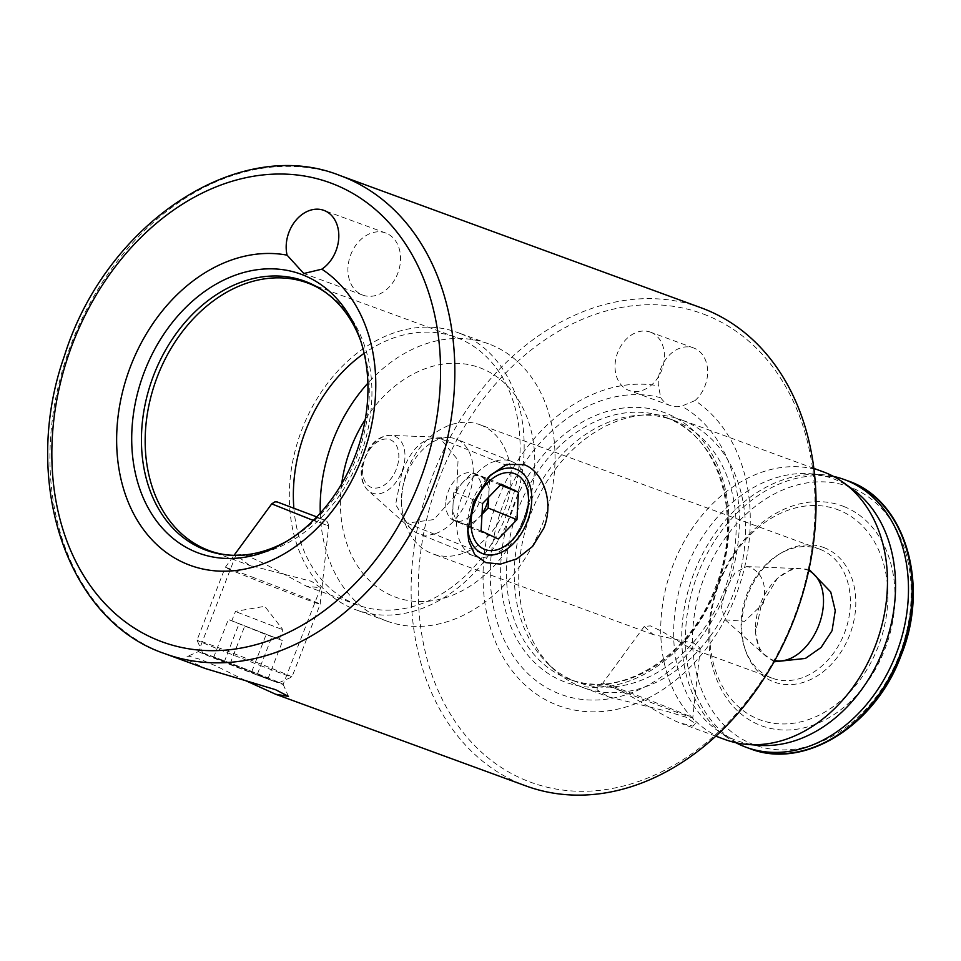 <?xml version="1.0" encoding="UTF-8"?>
<svg xmlns="http://www.w3.org/2000/svg" width="961" height="961" viewBox="0 0 961 961"><rect width="100%" height="100%" fill="white"/><g stroke="black" fill="none" stroke-linecap="round" stroke-linejoin="round"><path stroke-width="0.72" stroke-dasharray="4.8 3.6" d="M386.202 233.199A33.094 25.274 -69.9 0 0 385.613 232.982A33.094 25.274 -69.9 0 0 350.501 255.362A33.094 25.274 -69.9 0 0 362.85 295.135A33.094 25.274 -69.9 0 0 397.83 273.14A33.094 25.274 -69.9 0 0 386.202 233.199M650.957 332.338A31.064 23.725 -69.9 0 0 650.417 332.134A31.064 23.725 -69.9 0 0 617.455 353.143A31.064 23.725 -69.9 0 0 629.047 390.466A31.064 23.725 -69.9 0 0 661.865 369.817A31.064 23.725 -69.9 0 0 650.957 332.338M694.995 400.605A31.064 23.725 -69.9 0 0 707.644 371.318A31.064 23.725 -69.9 0 0 694.178 348.17A31.064 23.725 -69.9 0 0 693.626 347.966A31.064 23.725 -69.9 0 0 668.58 355.918A31.064 23.725 -69.9 0 0 658.417 385.854L660.796 397.77A31.064 23.725 -69.9 0 0 670.418 405.614A31.064 23.725 -69.9 0 0 681.601 406.167L694.995 400.605A168.043 128.318 -69.9 0 1 683.499 673.505A168.043 128.318 -69.9 0 1 483.743 592.901A168.043 128.318 -69.9 0 1 658.417 385.854M706.888 315.424A249.512 190.53 -69.9 0 0 418.503 602.547A249.512 190.53 -69.9 0 0 724.606 726.072A249.512 190.53 -69.9 0 0 706.888 315.424M774.77 660.519A48.194 31.112 -68 0 1 772.067 659.739A48.194 31.112 -68 0 1 765.388 655.702A48.194 31.112 -68 0 1 755.466 628.866A48.194 31.112 -68 0 1 774.758 581.069A48.194 31.112 -68 0 1 800.525 568.636A48.194 31.112 -68 0 1 808.706 570.63M774.037 661.817L759.815 650.957L755.502 633.047L761.304 604.757L777.521 578.234L792.789 568.419L808.994 569.308M763.262 603.52C766.962 585.465 762.662 573.405 750.337 567.338L746.649 566.606L735.069 572.732L725.723 589.141L721.255 607.496L725.255 619.833L744.619 621.359L763.262 603.52M683.655 420.762A142.576 108.881 -69.9 0 0 681.133 419.789A142.576 108.881 -69.9 0 0 646.212 414.828A142.576 108.881 -69.9 0 0 529.871 516.225A142.576 108.881 -69.9 0 0 553.2 668.784A142.576 108.881 -69.9 0 0 583.063 687.547A142.576 108.881 -69.9 0 0 733.723 592.769A142.576 108.881 -69.9 0 0 683.655 420.762M823.133 471.803A142.576 108.881 -69.9 0 0 671.871 568.227A142.576 108.881 -69.9 0 0 725.062 739.562M608.769 696.917L665.553 710.936L686.13 717.242L695.32 723.657L692.929 726.132L679.523 722.828C658.741 714.383 629.179 693.181 612.301 687.463L597.394 685.397L597.081 689.902L608.769 696.917M613.683 686.622A48.194 0.769 -158.8 0 1 677.037 711.104A48.194 0.769 -158.8 0 1 692.749 717.819A48.194 0.769 -158.8 0 1 692.761 717.831A48.194 0.769 -158.8 0 1 647.534 701.122A48.194 0.769 -158.8 0 1 602.883 682.971A48.194 0.769 -158.8 0 1 602.895 682.959A48.194 0.769 -158.8 0 1 613.683 686.622M689.722 647.954L700.305 648.255L694.034 643.293L653.216 634.608L644.254 626.464L650.429 625.875L662.009 631.413L689.722 647.954M467.767 527.913A45.407 29.31 -68 0 1 467.659 524.802A45.407 29.31 -68 0 1 472.175 501.474A45.407 29.31 -68 0 1 485.822 479.779A45.407 29.31 -68 0 1 488.032 477.641M401.782 473.076L395.62 504.561L407.068 523.144L433.819 519.589L456.499 494.122L458.061 460.115L440.474 438.709C424.57 435.801 411.68 447.261 401.782 473.076M245.523 680.592L216.189 666.057L201.017 659.606L190.494 656.639L186.722 656.735L188.356 660.339L205.834 668.676M273.008 680.941A45.407 0.721 -158.8 0 1 213.306 657.877A45.407 0.721 -158.8 0 1 198.507 651.546A45.407 0.721 -158.8 0 1 198.519 651.534A45.407 0.721 -158.8 0 1 241.103 667.282A45.407 0.721 -158.8 0 1 283.171 684.376A45.407 0.721 -158.8 0 1 283.171 684.388A45.407 0.721 -158.8 0 1 273.008 680.941M249.247 565.236L235.998 554.905L244.454 554.485L263.002 563.014L306.739 586.33L320.65 587.748L311.616 581.369L249.247 565.236M820.574 549.512A68.748 52.495 -69.9 0 0 819.361 549.043A68.748 52.495 -69.9 0 0 779.335 554.113A68.748 52.495 -69.9 0 0 744.787 648.423A68.748 52.495 -69.9 0 0 772.079 678.142A68.748 52.495 -69.9 0 0 844.719 632.446A68.748 52.495 -69.9 0 0 820.574 549.512M481.185 425.206A68.748 52.495 -69.9 0 0 479.971 424.738A68.748 52.495 -69.9 0 0 407.032 471.238A68.748 52.495 -69.9 0 0 432.69 553.836A68.748 52.495 -69.9 0 0 505.318 508.141A68.748 52.495 -69.9 0 0 481.185 425.206M824.73 547.902A71.679 54.741 -69.9 0 0 781.725 552.695A71.679 54.741 -69.9 0 0 745.7 651.041A71.679 54.741 -69.9 0 0 837.055 657.624A71.679 54.741 -69.9 0 0 824.73 547.902M839.313 510.291A112.029 85.541 -69.9 0 0 709.843 639.209A112.029 85.541 -69.9 0 0 847.278 694.671A112.029 85.541 -69.9 0 0 839.313 510.291M844.238 506.675A117.122 89.433 -69.9 0 0 708.882 641.455A117.122 89.433 -69.9 0 0 852.563 699.428A117.122 89.433 -69.9 0 0 844.238 506.675M833.379 476.356A142.576 108.881 -69.9 0 0 821.751 474.626A142.576 108.881 -69.9 0 0 692.881 575.927A142.576 108.881 -69.9 0 0 725.831 736.498A142.576 108.881 -69.9 0 0 735.838 742.697M852.395 489.041A139.525 106.539 -69.9 0 0 835.061 479.467A139.525 106.539 -69.9 0 0 810.676 473.749A139.525 106.539 -69.9 0 0 684.568 572.876A139.525 106.539 -69.9 0 0 716.81 730.012A139.525 106.539 -69.9 0 0 758.541 745.292M675.643 421.074A139.525 106.539 -69.9 0 0 673.168 420.125A139.525 106.539 -69.9 0 0 638.993 415.26A139.525 106.539 -69.9 0 0 525.15 514.495A139.525 106.539 -69.9 0 0 547.974 663.787A139.525 106.539 -69.9 0 0 577.201 682.142A139.525 106.539 -69.9 0 0 724.63 589.393A139.525 106.539 -69.9 0 0 675.643 421.074M660.796 397.77A156.631 119.608 -69.9 0 0 490.675 586.21A156.631 119.608 -69.9 0 0 679.271 662.321A156.631 119.608 -69.9 0 0 681.601 406.167M701.146 307.808A254.605 194.422 -69.9 0 0 431.021 480.019A254.605 194.422 -69.9 0 0 526.015 785.954M287.387 540.887A143.273 109.41 -69.9 0 0 289.513 539.662A143.273 109.41 -69.9 0 0 356.843 456.631A143.273 109.41 -69.9 0 0 361.504 343.089A143.273 109.41 -69.9 0 0 360.687 340.783M293.85 507.997A142.576 108.881 -69.9 0 0 357.708 605.01A142.576 108.881 -69.9 0 0 508.357 510.231A142.576 108.881 -69.9 0 0 458.289 338.212A142.576 108.881 -69.9 0 0 455.778 337.251A142.576 108.881 -69.9 0 0 364.135 353.324M460.139 333.467A147.67 112.761 -69.9 0 0 457.532 332.47A147.67 112.761 -69.9 0 0 300.853 432.342A147.67 112.761 -69.9 0 0 355.954 609.791A147.67 112.761 -69.9 0 0 511.985 511.624A147.67 112.761 -69.9 0 0 460.139 333.467M320.277 513.15A147.67 112.761 -69.9 0 0 386.827 621.094A147.67 112.761 -69.9 0 0 542.857 522.928A147.67 112.761 -69.9 0 0 491.011 344.771A147.67 112.761 -69.9 0 0 488.404 343.774A147.67 112.761 -69.9 0 0 367.871 383.199M341.72 483.707A122.203 93.325 -69.9 0 0 412.017 601.081A122.203 93.325 -69.9 0 0 528.25 505.498A122.203 93.325 -69.9 0 0 481.797 368.507A122.203 93.325 -69.9 0 0 365.24 419.525M262.821 666.466A50.921 0.817 -158.8 0 1 197.017 640.146A50.921 0.817 -158.8 0 1 197.017 640.134A50.921 0.817 -158.8 0 1 226.159 650.633A50.921 0.817 -158.8 0 1 291.964 676.964A50.921 0.817 -158.8 0 1 291.952 676.976A50.921 0.817 -158.8 0 1 262.821 666.466M255.47 674.37A40.734 0.649 21.2 0 0 278.774 682.778A40.734 0.649 21.2 0 0 241.043 667.439A40.734 0.649 21.2 0 0 202.831 653.324A40.734 0.649 21.2 0 0 255.47 674.37M251.398 672.616L267.999 678.646L257.416 674.081L213.618 657.432L251.398 672.616L266.125 634.632L279.279 639.281L231.805 620.866L282.726 640.675L228.346 619.461L266.125 634.632M254.377 577.885A50.921 0.817 21.2 0 0 225.234 567.386L225.234 567.386A50.921 0.817 21.2 0 0 272.407 586.558A50.921 0.817 21.2 0 0 320.181 604.217L320.181 604.217A50.921 0.817 21.2 0 0 254.377 577.885M237.319 612.253L282.954 629.779L237.319 612.253M267.999 678.646L282.726 640.675M224.201 662.009L238.929 624.037M213.618 657.432L228.346 619.461M230.22 663.474L244.959 625.503M257.416 674.081L272.143 636.11M495.119 461.196A50.921 32.866 112 0 0 458.385 508.129A50.921 32.866 112 0 0 473.509 555.89A50.921 32.866 112 0 0 489.99 556.155A50.921 32.866 112 0 0 508.129 544.31A50.921 32.866 112 0 0 528.502 493.822A50.921 32.866 112 0 0 511.612 461.448A50.921 32.866 112 0 0 495.119 461.196M434.72 533.848A50.921 32.866 -68 0 1 418.227 533.595A50.921 32.866 -68 0 1 411.825 529.583A50.921 32.866 -68 0 1 406.803 474.073A50.921 32.866 -68 0 1 448.943 437.591A50.921 32.866 -68 0 1 456.343 439.153A50.921 32.866 -68 0 1 471.455 486.915A50.921 32.866 -68 0 1 434.72 533.848M445.772 502.651A25.454 16.433 112 0 0 454.181 520.646A25.454 16.433 112 0 0 478.938 503.18A25.454 16.433 112 0 0 473.232 473.425A25.454 16.433 112 0 0 445.772 502.651M482.038 513.727A25.454 16.433 -68 0 1 478.77 517.691A25.454 16.433 -68 0 1 461.388 523.553A25.454 16.433 -68 0 1 460.848 523.313A25.454 16.433 -68 0 1 452.991 505.57A25.454 16.433 -68 0 1 463.058 482.194A25.454 16.433 -68 0 1 480.44 476.332A25.454 16.433 -68 0 1 480.993 476.572A25.454 16.433 -68 0 1 488.849 494.314A25.454 16.433 -68 0 1 488.548 497.33M482.002 514.351L469.436 527.361L452.247 519.276L453.724 491.864L472.392 472.524L489.581 480.608L488.693 497.173M501.246 484.176L472.392 472.524M500.453 484.993L489.581 480.608M482.578 503.504L453.724 491.864M481.101 530.916L452.247 519.276M498.291 539.001L469.436 527.361M899.28 655.15A137.483 104.989 -69.9 0 0 796.261 485.221A137.483 104.989 -69.9 0 0 710.155 707.2A137.483 104.989 -69.9 0 0 899.28 655.15M847.842 480.848A142.576 108.881 -69.9 0 0 696.569 577.285A142.576 108.881 -69.9 0 0 749.772 748.607M667.727 418.179A139.525 106.539 -69.9 0 0 665.264 417.23A139.525 106.539 -69.9 0 0 517.246 511.6A139.525 106.539 -69.9 0 0 569.296 679.247A139.525 106.539 -69.9 0 0 716.113 588.12A139.525 106.539 -69.9 0 0 667.727 418.179M716.522 588.372A143.597 109.65 -69.9 0 0 608.926 410.888A143.597 109.65 -69.9 0 0 519 642.741A143.597 109.65 -69.9 0 0 716.522 588.372M339.942 175.515A254.605 194.422 -69.9 0 0 69.829 347.726A254.605 194.422 -69.9 0 0 164.824 653.66M251.854 566.233L209.522 550.737A142.576 108.881 -69.9 0 0 359.546 457.604A142.576 108.881 -69.9 0 0 310.115 283.939M313.286 520.454L328.686 525.955C327.833 521.739 326.199 519.697 323.785 519.841L316.746 516.946L323.605 519.781L316.265 517.45M278.774 682.778L291.952 676.976L320.181 604.217L328.686 525.955L271.723 503.864M398.791 457.892A25.623 16.541 112 0 0 372.844 445.7A25.623 16.541 112 0 0 370.61 487.083A25.623 16.541 112 0 0 398.791 457.892M404.929 457.892A30.548 19.713 -68 0 1 381.889 493.125A30.548 19.713 -68 0 1 368.147 490.554A30.548 19.713 -68 0 1 365.144 457.256A30.548 19.713 -68 0 1 390.418 435.381A30.548 19.713 -68 0 1 404.929 457.892M385.613 232.982L323.869 210.363M362.85 295.135L303.808 273.513M693.626 347.966L650.417 332.134M670.418 405.614L629.047 390.466M755.466 628.866L755.49 633.047M774.758 581.069L777.521 578.234M725.255 619.845L765.388 655.702M746.649 566.594L800.525 568.636M813.871 468.403L681.133 419.789M715.801 736.162L681.95 723.765M611.376 697.914L583.063 687.547M644.242 626.452L602.883 682.971L597.394 685.385M700.305 648.255L692.761 717.831L695.332 723.657M467.659 524.802L467.683 531.133M485.822 479.779L490.146 475.335M407.068 523.144L482.722 553.668M441.051 438.925L516.706 469.448M235.986 554.905L198.507 651.546L186.722 656.735M283.171 684.376L288.468 696.377M320.662 587.748L283.171 684.388M819.361 549.043L479.971 424.738M772.079 678.142L690.899 648.411M653.216 634.608L432.69 553.836M744.787 648.423L745.7 651.041M779.335 554.113L781.725 552.695M716.81 730.012L725.831 736.498M810.676 473.749L821.751 474.626M547.974 663.787L553.2 668.784M638.993 415.26L646.212 414.828M673.168 420.125L665.264 417.23C719.224 434.612 744.246 517.198 715.2 587.808C689.794 657.132 620.013 699.956 569.296 679.247L577.201 682.142M361.504 343.089L359.882 338.392M289.513 539.662L285.237 542.196M455.778 337.251L307.592 282.978M357.708 605.01L306.739 586.342M488.404 343.774L457.532 332.47M386.827 621.094L355.954 609.791M202.831 653.324L197.017 640.146L225.234 567.386L234.052 555.338M279.279 639.281L282.954 629.779L264.755 606.319L235.493 611.364L231.805 620.866M528.526 499.708L528.502 493.822M512.225 540.094L508.129 544.31M511.612 461.448L456.343 439.153M473.509 555.89L418.227 533.595M411.825 529.583L368.147 490.554C362.321 484.837 360.147 476.788 361.648 466.397L368.892 448.367C375.03 439.778 382.202 435.453 390.418 435.381L448.943 437.591M454.181 520.646L461.388 523.553M473.232 473.425L480.44 476.332"/><path stroke-width="1.44" d="M287.087 255.158A33.094 25.274 110.1 0 1 295.664 220.598A33.094 25.274 110.1 0 1 323.869 210.363A33.094 25.274 110.1 0 1 324.458 210.591A33.094 25.274 110.1 0 1 338.777 237.583A33.094 25.274 110.1 0 1 321.827 269.176L303.808 273.513L287.087 255.158A162.95 124.425 -69.9 0 0 125.459 381.265A162.95 124.425 -69.9 0 0 193.173 566.377A162.95 124.425 -69.9 0 0 361.624 458.902A162.95 124.425 -69.9 0 0 321.827 269.176M303.532 275.182A148.547 113.434 -69.9 0 0 132.113 426.78A148.547 113.434 -69.9 0 0 285.237 542.196A148.547 113.434 -69.9 0 0 355.041 456.115A148.547 113.434 -69.9 0 0 359.882 338.392A148.547 113.434 -69.9 0 0 303.532 275.182M808.706 570.63A48.194 31.112 -68 0 1 818.712 625.515A48.194 31.112 -68 0 1 774.77 660.519M808.994 569.308L830.748 591.988L835.253 610.631L832.07 630.668L821.102 647.462L805.426 658.429L774.037 661.817M715.801 736.162L725.062 739.562A142.576 108.881 -69.9 0 0 747.466 744.427A142.576 108.881 -69.9 0 0 876.336 643.125A142.576 108.881 -69.9 0 0 843.386 482.554A142.576 108.881 -69.9 0 0 825.655 472.764A142.576 108.881 -69.9 0 0 823.133 471.803L813.871 468.403M488.032 477.641A45.407 29.31 -68 0 1 516.129 469.232A45.407 29.31 -68 0 1 516.706 469.448A45.407 29.31 -68 0 1 526.892 522.532A45.407 29.31 -68 0 1 482.722 553.668A45.407 29.31 -68 0 1 467.767 527.913M523.781 464.607C541.608 470.277 554.905 500.309 543.854 528.069L532.622 546.401L516.898 558.821L500.465 564.119L485.773 562.605L474.77 554.701L468.692 541.163L467.695 531.133L473.473 502.279L490.158 475.335L506.723 464.403L523.781 464.607M164.824 653.66A254.605 194.422 -69.9 0 0 432.714 487.359A254.605 194.422 -69.9 0 0 344.446 177.244A254.605 194.422 -69.9 0 0 339.942 175.515C238.46 134.72 105.518 223.613 64.411 355.906C20.373 480.007 66.321 620.674 164.824 653.66L205.834 668.688L275.483 689.662L288.468 696.377L275.699 694.262L245.523 680.592M735.838 742.697A142.576 108.881 -69.9 0 0 746.072 747.25A142.576 108.881 -69.9 0 0 896.733 652.471A142.576 108.881 -69.9 0 0 846.665 480.464A142.576 108.881 -69.9 0 0 844.142 479.491A142.576 108.881 -69.9 0 0 833.379 476.356M747.466 744.427L758.541 745.292A139.525 106.539 -69.9 0 0 884.649 646.164A139.525 106.539 -69.9 0 0 852.395 489.041L843.386 482.554M275.699 694.274L526.015 785.954A254.605 194.422 -69.9 0 0 795.047 616.71A254.605 194.422 -69.9 0 0 705.638 309.538A254.605 194.422 -69.9 0 0 701.146 307.808L339.942 175.515M360.687 340.783A143.273 109.41 -69.9 0 0 334.656 300.012A143.273 109.41 -69.9 0 0 307.172 282.126A143.273 109.41 -69.9 0 0 146.456 398.419A143.273 109.41 -69.9 0 0 241.187 555.206A143.273 109.41 -69.9 0 0 287.387 540.887M364.135 353.324A142.576 108.881 -69.9 0 0 293.85 507.997M367.871 383.199A147.67 112.761 -69.9 0 0 320.277 513.15M365.24 419.525A122.203 93.325 -69.9 0 0 341.72 483.707M501.822 473.605A40.734 26.295 -68 0 1 528.526 499.708A40.734 26.295 -68 0 1 512.225 540.094A40.734 26.295 -68 0 1 471.527 530.04A40.734 26.295 -68 0 1 501.822 473.605M501.246 484.176L518.435 492.26L516.958 519.673L498.291 539.001L481.101 530.916L482.578 503.504L501.246 484.176M488.548 497.33A25.454 16.433 -68 0 1 482.038 513.727M488.693 497.173L488.104 508.021L482.002 514.351M518.435 492.26L500.453 484.993M516.958 519.673L488.104 508.021M850.365 481.809A142.576 108.881 -69.9 0 0 847.842 480.848C905.274 499.852 930.272 584.624 900.938 655.858C875.327 725.843 804.081 770.314 749.772 748.607A142.576 108.881 -69.9 0 0 899.796 655.474A142.576 108.881 -69.9 0 0 850.365 481.809M419.332 482.182A244.418 186.638 -69.9 0 0 236.19 180.079A244.418 186.638 -69.9 0 0 83.114 574.726A244.418 186.638 -69.9 0 0 419.332 482.182M310.115 283.939A142.576 108.881 -69.9 0 0 307.592 282.978A142.576 108.881 -69.9 0 0 156.319 379.403A142.576 108.881 -69.9 0 0 209.522 550.737C219.444 554.377 230.003 555.866 241.187 555.206M316.265 517.45L316.746 516.946L314.655 516.105L277.176 501.942L274.882 501.87L271.723 503.864L313.286 520.454M847.842 480.848L844.142 479.491M749.772 748.607L746.072 747.25M307.592 282.978C317.514 286.606 326.536 292.276 334.656 300.012M271.723 503.864L234.052 555.338"/></g></svg>
